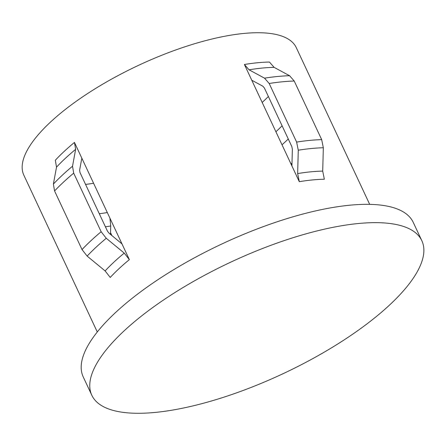 <?xml version="1.0" encoding="UTF-8"?>
<svg xmlns="http://www.w3.org/2000/svg" width="446" height="446" viewBox="0 0 446 446"><rect width="100%" height="100%" fill="white"/><g stroke="black" fill="none" stroke-linecap="round" stroke-linejoin="round"><path stroke-width="0.67" d="M262.176 102.452A141.811 47.945 154.9 0 0 263.396 101.32A141.811 47.945 154.9 0 0 268.375 96.503M111.907 235.577L110.541 232.661L110.719 225.983L109.939 218.172M369.689 204.363L296.261 47.611A150.402 50.85 154.9 0 0 193.843 43.964A150.402 50.85 154.9 0 0 50.454 122.115A150.402 50.85 154.9 0 0 23.855 175.211L97.284 331.969M421.816 240.673L413.236 222.364A182.202 61.604 154.9 0 0 289.164 217.949A182.202 61.604 154.9 0 0 115.464 312.618A182.202 61.604 154.9 0 0 83.24 376.948L91.815 395.256A182.202 61.604 154.9 0 0 215.886 399.672A182.202 61.604 154.9 0 0 389.592 305.003A182.202 61.604 154.9 0 0 421.816 240.673A182.202 61.604 154.9 0 0 297.744 236.257A182.202 61.604 154.9 0 0 124.038 330.932A182.202 61.604 154.9 0 0 91.815 395.256M74.46 142.43A150.402 50.85 154.9 0 0 64.179 151.411A150.402 50.85 154.9 0 0 55.332 160.248L56.508 167.161L53.392 184.053L54.568 190.966L82.019 249.559L87.137 256.088L105.111 270.917L110.229 277.445A150.402 50.85 154.9 0 1 119.076 268.603A150.402 50.85 154.9 0 1 129.362 259.628L121.992 243.901L109.147 233.303L107.441 231.128L79.996 172.53L79.605 170.227L81.83 158.163L74.46 142.43L75.636 149.343L72.52 166.235L73.696 173.148A170.171 57.534 154.9 0 0 63.499 182.119A170.171 57.534 154.9 0 0 54.568 190.966M129.362 259.628L124.239 253.099L106.265 238.27L101.147 231.742L73.696 173.148M290.558 163.041L291.974 164.206M251.761 80.219L262.822 86.189L264.372 87.962L291.823 146.561L292.37 149.265L291.924 165.957L244.397 64.492L249.052 69.805L264.528 78.167L269.183 83.486L296.629 142.079L298.274 150.202L297.655 173.561L299.294 181.684L291.924 165.957M110.491 234.412L110.541 232.661M299.294 181.684A150.402 50.85 154.9 0 1 324.342 179.236L322.703 171.113L323.328 147.754L321.683 139.637L294.232 81.038L289.582 75.72L274.1 67.357L269.445 62.044A150.402 50.85 154.9 0 0 244.397 64.492M121.992 243.901L81.83 158.163M85.565 184.421A141.811 47.945 154.9 0 0 93.588 183.261M275.901 131.748A141.811 47.945 154.9 0 0 277.122 130.622A141.811 47.945 154.9 0 0 282.101 125.8M75.636 149.343A153.095 51.764 154.9 0 0 65.367 158.324A153.095 51.764 154.9 0 0 56.508 167.161M72.52 166.235A167.479 56.625 154.9 0 0 62.312 175.206A167.479 56.625 154.9 0 0 53.392 184.053M101.147 231.742A170.171 57.534 154.9 0 0 90.951 240.712A170.171 57.534 154.9 0 0 82.019 249.559M106.265 238.27A167.479 56.625 154.9 0 0 96.057 247.24A167.479 56.625 154.9 0 0 87.137 256.088M124.239 253.099A153.095 51.764 154.9 0 0 113.97 262.081A153.095 51.764 154.9 0 0 105.111 270.917M282.011 144.794A146.294 49.461 154.9 0 0 288.278 138.99M105.418 226.802A146.294 49.461 154.9 0 0 110.719 225.983M322.703 171.113A153.095 51.764 154.9 0 0 297.655 173.561M323.328 147.754A167.479 56.625 154.9 0 0 298.274 150.202M321.683 139.637A170.171 57.534 154.9 0 0 296.629 142.079M294.232 81.038A170.171 57.534 154.9 0 0 269.183 83.486M289.582 75.72A167.479 56.625 154.9 0 0 264.528 78.167M274.1 67.357A153.095 51.764 154.9 0 0 249.052 69.805M99.291 213.723A141.811 47.945 154.9 0 0 107.313 212.558"/></g></svg>
